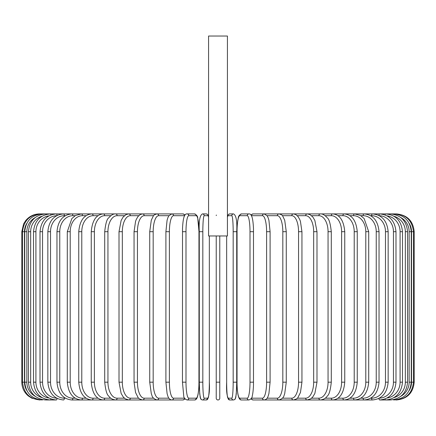 <?xml version="1.0" encoding="UTF-8"?>
<svg xmlns="http://www.w3.org/2000/svg" width="436" height="436" viewBox="0 0 436 436"><rect width="100%" height="100%" fill="white"/><g stroke="black" fill="none" stroke-linecap="round" stroke-linejoin="round"><path stroke-width="0.65" d="M219.777 235.963L219.777 398.193A1.777 1.777 0 0 1 218 399.97A1.777 1.777 0 0 1 216.223 398.193L216.223 235.963M216.223 215.597L216.349 215.03M219.777 398.193A1.777 1.777 0 0 1 218 399.97A1.777 1.777 0 0 1 216.223 398.193L216.223 382.181L216.223 398.193A1.777 1.777 0 0 0 218 399.97A1.777 1.777 0 0 0 219.777 398.193A1.777 1.777 0 0 1 218 399.97A1.777 1.777 0 0 1 216.223 398.193M227.429 36.03L208.572 36.03L208.572 235.963L227.429 235.963L227.429 36.03M26.76 223.439A16.007 15.947 90 0 0 24.476 231.696L24.476 382.181L21.8 382.181C21.914 387.762 24.1 392.362 28.356 395.975L31.763 398.155L39.589 399.959M21.8 382.181L21.8 231.696L24.476 231.696M21.8 231.696L23.615 223.87L25.795 220.469C29.408 216.212 34.008 214.027 39.589 213.907L40.319 214.022M395.681 214.022L396.411 213.907C407.213 214.964 413.143 220.894 414.2 231.696L411.524 231.696A16.007 15.947 -90 0 0 409.24 223.439M414.2 231.696L414.2 382.181L411.524 382.181L411.524 231.696M396.411 399.959L396.411 399.97C407.219 398.913 413.148 392.983 414.2 382.181M409.24 390.438A16.007 15.947 -90 0 0 411.524 382.181M395.681 399.856L395.735 399.97C406.341 399.076 412.249 393.147 413.459 382.181L413.459 231.696C412.211 220.698 406.303 214.768 395.735 213.907L264.418 213.907A1.777 1.673 -90 0 0 264.314 213.913M411.246 382.181L409.159 382.181L409.159 231.696L411.246 231.696L411.246 382.181C410.194 393 404.346 398.929 393.703 399.97A1.777 0.311 90 0 1 393.528 399.659M400.815 396.308A16.007 15.767 -90 0 0 409.159 382.181M409.159 231.696A16.007 15.767 -90 0 0 400.815 217.569M393.528 214.218A1.777 0.311 -90 0 1 393.703 213.907C404.346 214.948 410.194 220.878 411.246 231.696M407.573 382.181L405.338 382.181L405.338 231.696L407.573 231.696L407.573 382.181C406.521 393.021 400.771 398.951 390.334 399.97A1.777 0.458 90 0 1 389.986 399.371M394.051 397.594A16.007 15.462 -90 0 0 405.338 382.181M405.338 231.696A16.007 15.462 -90 0 0 394.051 216.283M389.986 214.512A1.777 0.458 -90 0 1 390.334 213.907C400.771 214.932 406.521 220.856 407.573 231.696M402.477 382.181L400.09 382.181L400.09 231.696L402.477 231.696L402.477 382.181C401.42 393.049 395.812 398.978 385.653 399.97L390.334 399.97M387.07 398.046A16.007 15.042 -90 0 0 400.09 382.181M385.102 398.962A1.777 0.61 90 0 0 385.653 399.97L379.696 399.97A1.777 0.752 90 0 1 378.949 398.395M400.09 231.696A16.007 15.042 -90 0 0 387.07 215.831M385.102 214.915A1.777 0.61 -90 0 1 385.653 213.907C395.812 214.899 401.42 220.829 402.477 231.696M395.986 382.181L393.452 382.181L393.452 231.696L395.986 231.696L395.986 382.181C394.929 393.087 389.495 399.016 379.696 399.97M379.347 398.182A16.007 14.508 -90 0 0 393.452 382.181M393.452 231.696A16.007 14.508 -90 0 0 379.347 215.695M378.949 215.482A1.777 0.752 -90 0 1 379.696 213.907C389.495 214.861 394.929 220.79 395.986 231.696M388.154 382.181L385.484 382.181L385.484 231.696L388.154 231.696L388.154 382.181C387.092 393.136 381.882 399.065 372.508 399.97A1.777 0.888 90 0 1 371.619 398.193A16.007 13.865 -90 0 0 385.484 382.181M370.649 398.193L371.619 398.193M385.484 231.696A16.007 13.865 -90 0 0 371.619 215.689L370.649 215.689M371.619 215.689A1.777 0.888 -90 0 1 372.508 213.907C381.882 214.812 387.092 220.741 388.154 231.696M379.037 382.181L376.241 382.181L376.241 231.696L379.037 231.696L379.037 382.181C377.985 393.201 373.02 399.131 364.147 399.97L372.508 399.97M360.812 398.193L363.128 398.193A16.007 13.113 -90 0 0 376.241 382.181M363.128 398.193A1.777 1.019 90 0 0 364.147 399.97L354.67 399.97A1.777 1.145 90 0 1 353.531 398.193A16.007 12.263 -90 0 0 365.793 382.181L365.793 231.696L368.714 231.696L368.714 382.181L365.793 382.181M376.241 231.696A16.007 13.113 -90 0 0 363.128 215.689L360.812 215.689M363.128 215.689A1.777 1.019 -90 0 1 364.147 213.907C373.02 214.752 377.985 220.681 379.037 231.696M349.895 398.193L353.531 398.193M365.793 231.696A16.007 12.263 -90 0 0 353.531 215.689L349.895 215.689M353.531 215.689A1.777 1.145 -90 0 1 354.67 213.907L360.523 215.515L364.131 218.529L368.714 231.696M357.253 382.181L354.217 382.181L354.217 231.696L357.253 231.696L357.253 382.181C356.212 393.37 351.847 399.3 344.157 399.97L354.67 399.97C362.981 399.207 367.662 393.277 368.714 382.181M337.993 398.193L342.898 398.193A16.007 11.32 -90 0 0 354.217 382.181M342.898 398.193A1.777 1.259 90 0 0 344.157 399.97L332.679 399.97A1.777 1.363 90 0 1 331.316 398.193A16.007 10.29 -90 0 0 341.611 382.181L341.611 231.696L344.751 231.696L344.751 382.181L341.611 382.181M354.217 231.696A16.007 11.32 -90 0 0 342.898 215.689L337.993 215.689M342.898 215.689A1.777 1.259 -90 0 1 344.157 213.907C351.847 214.577 356.212 220.507 357.253 231.696M325.185 398.193L331.316 398.193M341.611 231.696A16.007 10.29 -90 0 0 331.316 215.689L325.185 215.689M331.316 215.689A1.777 1.363 -90 0 1 332.679 213.907C339.699 214.463 343.721 220.393 344.751 231.696M331.295 382.181L328.057 382.181L328.057 231.696L331.295 231.696L331.295 382.181C330.417 390.285 329.06 394.923 327.223 396.111C325.806 398.297 323.512 399.583 320.335 399.97L332.679 399.97C339.699 399.414 343.721 393.485 344.751 382.181M311.582 398.193L318.874 398.193A16.007 9.183 -90 0 0 328.057 382.181M318.874 398.193A1.777 1.455 90 0 0 320.335 399.97L307.206 399.97A1.777 1.542 90 0 1 305.663 398.193A16.007 8.006 -90 0 0 313.669 382.181L313.669 231.696L316.988 231.696L316.988 382.181L313.669 382.181M328.057 231.696A16.007 9.183 -90 0 0 318.874 215.689L311.582 215.689M318.874 215.689A1.777 1.455 -90 0 1 320.335 213.907C322.395 213.645 324.711 214.953 327.273 217.831C329.06 218.948 330.401 223.57 331.295 231.696M297.287 398.193L305.663 398.193M313.669 231.696A16.007 8.006 -90 0 0 305.663 215.689L297.287 215.689M305.663 215.689A1.777 1.542 -90 0 1 307.206 213.907L309.849 214.528L312.846 217.019L314.852 220.425L316.988 231.696M301.946 382.181L298.556 382.181L298.556 231.696L301.946 231.696L301.946 382.181L300.448 392.504L297.984 397.403C297.755 398.39 296.229 399.245 293.401 399.97L307.206 399.97L310.852 398.766L312.797 396.918L314.857 393.446L316.988 382.181M282.414 398.193L291.788 398.193A16.007 6.763 -90 0 0 298.556 382.181M291.788 398.193A1.777 1.613 90 0 0 293.401 399.97L279.018 399.97A1.777 1.673 90 0 1 277.351 398.193A16.007 5.477 -90 0 0 282.822 382.181L282.822 231.696L286.272 231.696L286.272 382.181L282.822 382.181M298.556 231.696A16.007 6.763 -90 0 0 291.788 215.689L282.414 215.689M291.788 215.689A1.777 1.613 -90 0 1 293.401 213.907L295.657 214.474L297.984 216.474L299.679 219.357L300.426 221.292L301.946 231.696M267.088 398.193L277.351 398.193M282.822 231.696A16.007 5.477 -90 0 0 277.351 215.689L267.088 215.689M264.314 399.965A1.777 1.673 90 0 0 264.418 399.97L279.018 399.97C282.027 398.951 283.722 397.409 284.098 395.338L284.686 393.746L286.272 382.181M277.351 215.689A1.777 1.673 -90 0 1 279.018 213.907C281.22 214.485 282.457 215.21 282.73 216.087L284.703 220.191L286.272 231.696M270.037 382.181L266.603 382.181L266.603 231.696L270.097 231.696L270.097 382.181L268.908 393.621L268.151 396.101C267.464 398.395 266.14 399.687 264.178 399.97A1.777 1.717 90 0 1 262.456 398.193A16.007 4.142 -90 0 0 266.603 382.181M251.436 398.193L262.456 398.193M266.603 231.696A16.007 4.142 -90 0 0 262.456 215.689L251.436 215.689M251.409 398.242A1.777 1.717 90 0 0 253.125 399.97L264.178 399.97L253.125 399.97L250.902 399.005M251.409 215.635A1.777 1.717 -90 0 1 253.125 213.907L250.902 214.872M262.456 215.689A1.777 1.717 -90 0 1 264.178 213.907L253.125 213.907M253.512 382.181L250.008 382.181L250.008 231.696L253.512 231.696M250.008 231.696A16.007 2.78 -90 0 0 247.228 215.689L239.816 215.689A16.007 2.78 -90 0 0 237.037 231.696L237.037 382.181A16.007 2.78 -90 0 0 239.816 398.193L247.228 398.193A16.007 2.78 -90 0 0 250.008 382.181M247.228 398.193A1.777 1.749 90 0 0 248.983 399.97L241.566 399.97C240.291 400.123 239.282 399.06 238.547 396.782C238.476 396.597 237.489 394.215 237.059 385.299L237.01 382.181L237.059 385.299C237.489 394.215 238.476 396.597 238.547 396.782C239.282 399.06 240.291 400.123 241.566 399.97L248.983 399.97C251.18 399.005 252.275 397.627 252.275 395.834C252.324 395.643 253.12 393.212 253.485 385.32L253.485 228.578C253.06 219.662 252.073 217.281 252.003 217.095C251.267 214.817 250.259 213.754 248.983 213.907L241.566 213.907A1.777 1.749 -90 0 0 239.816 215.689M239.816 398.193A1.777 1.749 90 0 0 241.566 399.97M247.228 215.689A1.777 1.749 -90 0 1 248.983 213.907M226.655 382.181C226.148 392.732 227.205 398.662 229.827 399.97C227.205 398.662 226.148 392.732 226.655 382.181L226.655 235.963L226.66 382.181A16.007 1.395 -90 0 0 228.055 398.193A1.777 1.771 90 0 0 229.827 399.97L233.549 399.97L234.71 399.578L235.336 398.836L236.279 393.986L236.726 382.181L233.173 382.181L233.173 231.696L236.726 231.696L236.715 382.181L236.525 390.493L235.783 397.534L234.71 399.578L233.549 399.97A1.777 1.771 90 0 1 231.778 398.193A16.007 1.395 -90 0 0 233.173 382.181M233.173 231.696A16.007 1.395 -90 0 0 231.778 215.689A1.777 1.771 -90 0 1 233.549 213.907C236.17 215.215 237.233 221.145 236.726 231.696L236.726 382.181M228.055 398.193L231.778 398.193M231.778 215.689L228.055 215.689A16.007 1.395 -90 0 0 227.429 217.406M228.055 215.689A1.777 1.771 -90 0 1 229.827 213.907L228.666 214.299L228.044 215.041L227.429 217.221L228.044 215.041L228.666 214.299L229.827 213.907L233.549 213.907M219.777 382.181L216.223 382.181M202.827 382.181L199.274 382.181L199.274 231.696L202.827 231.696L202.827 382.181A16.007 1.395 90 0 0 204.222 398.193L207.945 398.193A16.007 1.395 90 0 0 209.34 382.181L209.34 235.963L209.34 382.181C209.852 392.732 208.795 398.662 206.174 399.97A1.777 1.771 -90 0 0 207.945 398.193M206.174 399.97L202.451 399.97L201.29 399.578L200.664 398.836L199.721 393.986L199.274 382.181L199.475 390.493L200.217 397.534L201.29 399.578L202.451 399.97A1.777 1.771 -90 0 0 204.222 398.193M208.572 217.406A16.007 1.395 90 0 0 207.945 215.689L204.222 215.689A16.007 1.395 90 0 0 202.827 231.696M204.222 215.689A1.777 1.771 90 0 0 202.451 213.907L206.174 213.907L207.334 214.299L207.956 215.041L208.572 217.221L207.956 215.041L207.334 214.299L206.174 213.907A1.777 1.771 90 0 1 207.945 215.689M196.184 398.193A1.777 1.749 -90 0 1 194.434 399.97L187.017 399.97A1.777 1.749 -90 0 0 188.772 398.193L196.184 398.193A16.007 2.78 90 0 0 198.963 382.181L198.963 231.696A16.007 2.78 90 0 0 196.184 215.689L188.772 215.689A16.007 2.78 90 0 0 185.992 231.696L185.992 382.181L182.488 382.181M185.992 382.181A16.007 2.78 90 0 0 188.772 398.193M182.488 231.696L185.992 231.696M188.772 215.689A1.777 1.749 90 0 0 187.017 213.907C185.741 213.754 184.733 214.817 183.997 217.095C183.927 217.281 182.94 219.662 182.515 228.578L182.461 382.181L183.725 395.834C183.725 397.627 184.82 399.005 187.017 399.97L194.434 399.97C195.71 400.123 196.718 399.06 197.454 396.782C197.524 396.597 198.511 394.215 198.941 385.299L198.99 231.696L197.726 218.049C197.726 216.251 196.631 214.872 194.434 213.907A1.777 1.749 90 0 1 196.184 215.689M184.564 215.689L173.544 215.689A16.007 4.142 90 0 0 169.397 231.696L169.397 382.181L165.903 382.181L167.092 393.621L167.849 396.101C168.536 398.395 169.86 399.687 171.822 399.97A1.777 1.717 -90 0 0 173.544 398.193L184.564 398.193M169.397 382.181A16.007 4.142 90 0 0 173.544 398.193M165.963 231.696L169.397 231.696M185.098 399.005L182.875 399.97L171.822 399.97L182.875 399.97A1.777 1.717 -90 0 0 184.591 398.242M185.098 214.872L182.875 213.907A1.777 1.717 90 0 1 184.591 215.635M182.875 213.907L171.822 213.907A1.777 1.717 90 0 1 173.544 215.689M168.912 215.689L158.65 215.689A16.007 5.477 90 0 0 153.178 231.696L153.178 382.181L149.728 382.181L151.314 393.746L151.902 395.338C152.278 397.409 153.973 398.951 156.982 399.97A1.777 1.673 -90 0 0 158.65 398.193L168.912 398.193M153.178 382.181A16.007 5.477 90 0 0 158.65 398.193M149.728 382.181L149.728 231.696L153.178 231.696M153.586 215.689L144.212 215.689A16.007 6.763 90 0 0 137.444 231.696L137.444 382.181L134.054 382.181L135.552 392.504L138.016 397.403C138.245 398.39 139.771 399.245 142.599 399.97L171.582 399.97A1.777 1.673 -90 0 0 171.686 399.965M40.319 399.856L40.265 399.97C29.659 399.076 23.751 393.147 22.541 382.181L22.541 231.696C23.789 220.698 29.697 214.768 40.265 213.907L156.982 213.907A1.777 1.673 90 0 1 158.65 215.689M138.713 215.689L130.337 215.689A16.007 8.006 90 0 0 122.331 231.696L122.331 382.181L119.012 382.181L121.143 393.446L123.203 396.918L125.148 398.766L128.794 399.97L142.599 399.97A1.777 1.613 -90 0 0 144.212 398.193L153.586 398.193M137.444 382.181A16.007 6.763 90 0 0 144.212 398.193M134.054 382.181L134.054 231.696L137.444 231.696M134.054 231.696L135.574 221.292L136.321 219.357L138.016 216.474L140.343 214.474L142.599 213.907A1.777 1.613 90 0 1 144.212 215.689M124.418 215.689L117.126 215.689A16.007 9.183 90 0 0 107.943 231.696L107.943 382.181L104.705 382.181C105.583 390.285 106.94 394.923 108.777 396.111C110.194 398.297 112.488 399.583 115.665 399.97L128.794 399.97A1.777 1.542 -90 0 0 130.337 398.193L138.713 398.193M122.331 382.181A16.007 8.006 90 0 0 130.337 398.193M119.012 382.181L119.012 231.696L122.331 231.696M119.012 231.696L121.148 220.425L123.154 217.019L126.151 214.528L128.794 213.907A1.777 1.542 90 0 1 130.337 215.689M110.815 215.689L104.684 215.689A16.007 10.29 90 0 0 94.389 231.696L94.389 382.181L91.249 382.181C92.279 393.485 96.302 399.414 103.321 399.97L115.665 399.97A1.777 1.455 -90 0 0 117.126 398.193L124.418 398.193M107.943 382.181A16.007 9.183 90 0 0 117.126 398.193M104.705 382.181L104.705 231.696L107.943 231.696M104.705 231.696C105.599 223.57 106.94 218.948 108.728 217.831C111.289 214.953 113.605 213.645 115.665 213.907A1.777 1.455 90 0 1 117.126 215.689M98.007 215.689L93.102 215.689A16.007 11.32 90 0 0 81.783 231.696L81.783 382.181L78.747 382.181C79.788 393.37 84.153 399.3 91.843 399.97L103.321 399.97A1.777 1.363 -90 0 0 104.684 398.193L110.815 398.193M94.389 382.181A16.007 10.29 90 0 0 104.684 398.193M91.249 382.181L91.249 231.696L94.389 231.696M91.249 231.696C92.279 220.393 96.302 214.463 103.321 213.907A1.777 1.363 90 0 1 104.684 215.689M86.105 215.689L82.469 215.689A16.007 12.263 90 0 0 70.207 231.696L70.207 382.181L67.286 382.181C68.338 393.277 73.019 399.207 81.33 399.97L91.843 399.97A1.777 1.259 -90 0 0 93.102 398.193L98.007 398.193M81.783 382.181A16.007 11.32 90 0 0 93.102 398.193M78.747 382.181L78.747 231.696L81.783 231.696M78.747 231.696C79.788 220.507 84.153 214.577 91.843 213.907A1.777 1.259 90 0 1 93.102 215.689M75.188 215.689L72.872 215.689A16.007 13.113 90 0 0 59.759 231.696L59.759 382.181L56.963 382.181C58.015 393.201 62.98 399.131 71.853 399.97L81.33 399.97A1.777 1.145 -90 0 0 82.469 398.193L86.105 398.193M70.207 382.181A16.007 12.263 90 0 0 82.469 398.193M67.286 382.181L67.286 231.696L70.207 231.696M67.286 231.696L71.869 218.529L75.477 215.515L81.33 213.907A1.777 1.145 90 0 1 82.469 215.689M71.853 399.97A1.777 1.019 -90 0 0 72.872 398.193L75.188 398.193M59.759 382.181A16.007 13.113 90 0 0 72.872 398.193M56.963 382.181L56.963 231.696L59.759 231.696M56.963 231.696C58.015 220.681 62.98 214.752 71.853 213.907A1.777 1.019 90 0 1 72.872 215.689M65.351 215.689L64.381 215.689A16.007 13.865 90 0 0 50.516 231.696L50.516 382.181L47.846 382.181C48.908 393.136 54.119 399.065 63.493 399.97A1.777 0.888 -90 0 0 64.381 398.193L65.351 398.193M50.516 382.181A16.007 13.865 90 0 0 64.381 398.193M47.846 382.181L47.846 231.696L50.516 231.696M47.846 231.696C48.908 220.741 54.119 214.812 63.493 213.907A1.777 0.888 90 0 1 64.381 215.689M56.653 215.695A16.007 14.508 90 0 0 42.548 231.696L42.548 382.181L40.014 382.181C41.071 393.087 46.505 399.016 56.304 399.97A1.777 0.752 -90 0 0 57.051 398.395M42.548 382.181A16.007 14.508 90 0 0 56.653 398.182M40.014 382.181L40.014 231.696L42.548 231.696M40.014 231.696C41.071 220.79 46.505 214.861 56.304 213.907A1.777 0.752 90 0 1 57.051 215.482M48.93 215.831A16.007 15.042 90 0 0 35.91 231.696L35.91 382.181L33.523 382.181C34.58 393.049 40.188 398.978 50.347 399.97A1.777 0.61 -90 0 0 50.898 398.962M35.91 382.181A16.007 15.042 90 0 0 48.93 398.046M33.523 382.181L33.523 231.696L35.91 231.696M33.523 231.696C34.58 220.829 40.188 214.899 50.347 213.907A1.777 0.61 90 0 1 50.898 214.915M41.949 216.283A16.007 15.462 90 0 0 30.662 231.696L30.662 382.181L28.427 382.181C29.479 393.021 35.229 398.951 45.666 399.97A1.777 0.458 -90 0 0 46.014 399.371M30.662 382.181A16.007 15.462 90 0 0 41.949 397.594M28.427 382.181L28.427 231.696L30.662 231.696M28.427 231.696C29.479 220.856 35.229 214.932 45.666 213.907A1.777 0.458 90 0 1 46.014 214.512M35.185 217.569A16.007 15.767 90 0 0 26.841 231.696L26.841 382.181L24.754 382.181C25.806 393 31.654 398.929 42.297 399.97A1.777 0.311 -90 0 0 42.472 399.659M26.841 382.181A16.007 15.767 90 0 0 35.185 396.308M24.754 382.181L24.754 231.696L26.841 231.696M24.754 231.696C25.806 220.878 31.654 214.948 42.297 213.907A1.777 0.311 90 0 1 42.472 214.218M24.476 382.181A16.007 15.947 90 0 0 26.76 390.438M264.178 213.907L267.17 215.809L268.156 217.793L268.919 220.289L270.097 231.696M241.566 213.907C239.369 214.872 238.274 216.251 238.274 218.049C238.225 218.24 237.429 220.665 237.064 228.557L237.01 382.181M199.274 382.181L199.274 231.696C198.767 221.145 199.83 215.215 202.451 213.907M187.017 213.907L194.434 213.907M165.903 382.181L165.903 231.696L167.081 220.289L167.844 217.793L168.83 215.809L171.822 213.907M149.728 231.696L151.297 220.191L153.27 216.087C153.543 215.21 154.78 214.485 156.982 213.907L171.582 213.907M45.666 399.97L56.304 399.97"/></g></svg>
